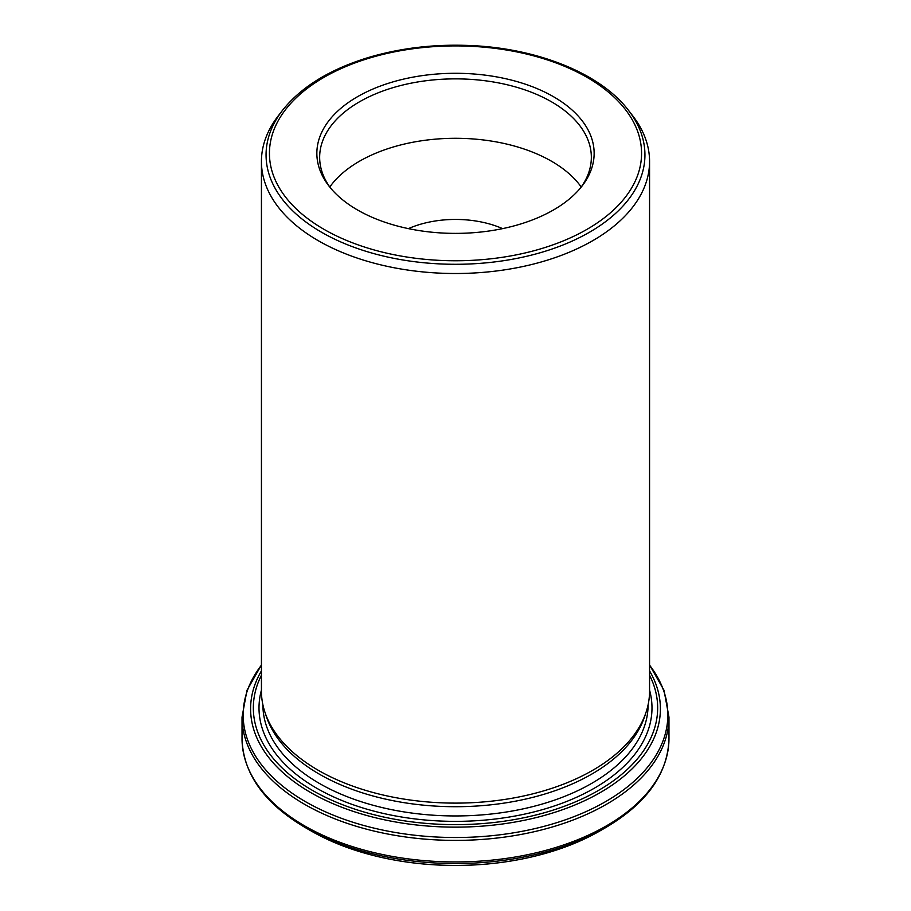 <?xml version="1.0" encoding="UTF-8"?>
<svg xmlns="http://www.w3.org/2000/svg" width="911" height="911" viewBox="0 0 911 911"><rect width="100%" height="100%" fill="white"/><g stroke="black" fill="none" stroke-linecap="round" stroke-linejoin="round"><path stroke-width="1.37" d="M264.953 712.3L266.376 716.57A192.608 111.199 0 0 0 319.305 774.134A192.608 111.199 0 0 0 511.936 801.828A192.608 111.199 0 0 0 644.624 716.57L646.047 712.3A194.066 112.042 180 0 1 512.369 798.195A194.066 112.042 180 0 1 318.281 770.296A194.066 112.042 180 0 1 264.953 712.3A194.066 112.042 180 0 1 261.434 691.073L261.434 161.463A194.066 112.042 0 0 0 318.281 240.698A194.066 112.042 0 0 0 529.769 264.976A194.066 112.042 0 0 0 649.566 161.463A194.066 112.042 0 0 0 632.655 115.731L628.431 110.265A189.431 109.366 180 0 1 562.93 245.002A189.431 109.366 180 0 1 321.549 232.248A189.431 109.366 180 0 1 282.569 110.265C301.177 86.909 329.828 69.316 368.534 57.473C401.307 47.771 436.016 43.83 472.65 45.641C539.38 48.852 601.078 74.178 628.431 110.265M649.566 161.463L649.566 691.073A194.066 112.042 180 0 1 646.047 712.3M321.014 836.275A204.246 117.918 0 0 0 333.437 842.071A204.246 117.918 0 0 0 577.563 842.071A204.246 117.918 0 0 0 589.986 836.275M282.569 110.265L278.345 115.731A194.066 112.042 0 0 0 261.434 161.463M502.587 228.627A77.629 44.821 0 0 0 408.413 228.627M357.465 209.94A138.643 80.043 0 0 0 582.061 186.015A138.643 80.043 0 0 0 455.5 73.29A138.643 80.043 0 0 0 328.939 186.015A138.643 80.043 0 0 0 357.465 209.94M581.218 187.006A135.841 78.426 0 0 0 455.5 138.29A135.841 78.426 0 0 0 329.782 187.006M580.751 187.666A135.841 78.426 0 0 0 591.341 157.296A135.841 78.426 0 0 0 455.5 78.87A135.841 78.426 0 0 0 319.659 157.296A135.841 78.426 0 0 0 330.249 187.666M323.929 229.299A186.072 107.43 0 0 0 635.229 181.141A186.072 107.43 0 0 0 407.342 49.57A186.072 107.43 0 0 0 323.929 229.299M262.892 704.761A192.608 111.199 0 0 0 319.305 783.38A192.608 111.199 0 0 0 529.2 807.488A192.608 111.199 0 0 0 648.108 704.761M649.566 670.883A204.907 118.305 180 0 1 563.658 809.321A204.907 118.305 180 0 1 310.617 792.502A204.907 118.305 180 0 1 261.434 670.883M261.434 675.222A202.162 116.71 0 0 0 312.553 790.452A202.162 116.71 0 0 0 558.511 808.342A202.162 116.71 0 0 0 649.566 675.222M333.437 842.071L310.947 830.843A204.417 118.02 0 0 0 600.053 830.843L577.563 842.071M600.053 830.843L605.644 827.621A212.331 122.586 180 0 1 305.356 827.621C264.201 803.297 243.1 773.655 242.03 738.696A213.47 123.247 0 0 0 304.559 825.844A213.47 123.247 0 0 0 537.194 852.559A213.47 123.247 0 0 0 668.97 738.696L668.97 717.151A213.47 123.247 180 0 1 537.194 831.014A213.47 123.247 180 0 1 304.559 804.299A213.47 123.247 180 0 1 242.03 717.151L242.03 738.696M261.434 665.167A212.331 122.586 0 0 0 305.356 801.6A212.331 122.586 0 0 0 575.684 815.983A212.331 122.586 0 0 0 649.566 665.167M261.434 690.151A196.491 113.442 0 0 0 316.561 788.14A196.491 113.442 0 0 0 544.721 808.991A196.491 113.442 0 0 0 649.566 690.151M310.947 830.843L305.356 827.621M605.644 827.621C646.799 803.297 667.9 773.655 668.97 738.696M649.566 664.95L664.039 690.344L668.97 717.151M261.434 664.95L246.961 690.344L242.03 717.151"/></g></svg>
